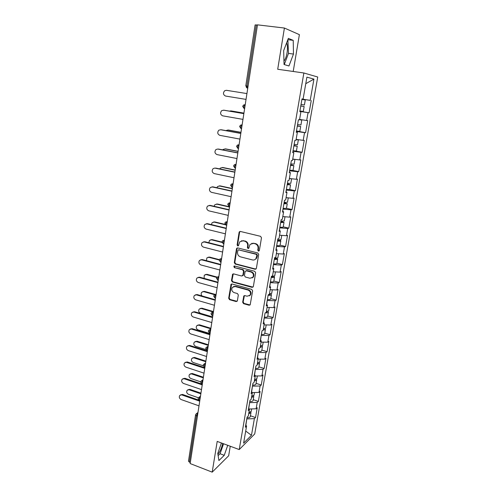 <?xml version="1.0" encoding="UTF-8"?>
<svg xmlns="http://www.w3.org/2000/svg" width="497" height="497" viewBox="0 0 497 497"><rect width="100%" height="100%" fill="white"/><g stroke="black" fill="none" stroke-linecap="round" stroke-linejoin="round"><path stroke-width="0.75" d="M258.434 251.122L259.359 250.482L261.478 237.79L260.54 236.317L240.393 231.453L239.38 231.77L239.1 232.372L237.112 244.928L237.746 245.947L238.461 245.723L239.771 241.809L243.045 240.79L244.704 241.2C246.823 241.958 247.804 243.518 247.649 245.866L247.382 247.494L248.028 248.519L248.761 248.283L250.034 244.425L253.402 243.337L255.085 243.754C257.229 244.524 258.216 246.09 258.055 248.457L257.781 250.09L258.434 251.122M251.743 243.344L255.564 243.586C257.707 244.356 258.695 245.916 258.533 248.276L258.26 249.91L259.099 250.96M240.119 231.422L239.604 232.223L237.616 244.76L238.386 245.798M241.48 240.778L245.201 241.033C247.313 241.797 248.295 243.35 248.14 245.698L247.873 247.32L248.68 248.363M286.639 42.835C287.552 45.314 287.688 48.669 287.049 52.899C286.384 56.664 285.359 59.41 283.961 61.15M242.66 302.219L243.567 303.667L249.09 305.233L250.177 304.878L252.638 290.838L251.724 289.378L232.056 283.998L231.024 284.321L228.67 298.268L229.558 299.703L236.131 301.561L237.392 300.735L238.324 294.982L237.423 293.534L234.149 292.627C231.776 291.428 231.18 289.683 232.354 287.384L235.124 286.514L248.065 290.068C250.432 291.223 251.06 292.957 249.948 295.268L247.052 296.218L244.884 295.616L243.816 295.963L242.66 302.219L243.151 301.965L244.052 303.406L250.084 304.984M217.195 441.411L212.194 472.15L190.146 463.558L257.477 24.85L284.408 28.037L277.705 69.263L303.866 72.991L239.231 449.568L217.195 441.411M255.073 269.244L256.384 268.361L258.701 254.433L257.775 252.967L237.777 247.935L236.758 248.251L236.491 248.835L234.311 262.609L235.218 264.056L255.073 269.244L255.986 269.057M255.651 272.754L253.358 286.502L252.06 287.359L232.372 281.992L231.472 280.55L232.627 274.207L233.658 273.89L241.617 276.015L242.903 275.152L243.53 271.263L242.623 269.809L234.311 267.622L233.851 266.224L234.572 266.001L254.731 271.294L255.651 272.754M303.866 72.991L317.732 77.016L254.719 433.962L239.231 449.568M250.426 415.778L255.52 417.555L257.247 407.739L256.117 408.782L249.065 409.006M255.52 417.555L254.383 418.636L251.463 435.31L243.611 443.169L246.568 426.091L245.363 427.24L247.108 417.113L248.314 416.001L249.438 409.485L248.239 410.572L250.003 400.315L251.202 399.265L252.346 392.661L251.147 393.692L252.942 383.305L254.135 382.311L255.29 375.626L254.097 376.589L255.918 366.065L257.104 365.14L258.278 358.368L257.086 359.263L258.925 348.602L260.111 347.745L261.298 340.88L260.117 341.712L261.981 330.909L263.161 330.126L264.361 323.168L263.186 323.932L265.069 312.986L266.249 312.265L267.467 305.22L266.293 305.91L268.206 294.82L269.374 294.174L270.61 287.036L269.442 287.651L271.381 276.413L272.542 275.841L273.797 268.604L272.636 269.144L274.599 257.75L275.754 257.26L277.028 249.923L275.872 250.389L277.86 238.84L279.016 238.423L280.296 230.993L279.152 231.378L281.172 219.668L282.315 219.332L283.619 211.797L282.476 212.101L284.52 200.235L285.657 199.98L286.98 192.339L285.843 192.563L287.925 180.529L289.055 180.361L290.391 172.614L289.266 172.751L291.366 160.55L292.491 160.469L293.851 152.61L292.727 152.66L294.864 140.284L295.982 140.297L297.355 132.332L296.243 132.283L298.411 119.734L299.517 119.839L300.915 111.757L299.809 111.62L302.008 98.891L303.102 99.089L306.897 77.159L313.936 79.104L310.209 100.369L301.983 99.027M301.971 99.096L310.209 100.369M311.234 100.556L309.078 112.794L308.047 112.664L306.674 120.504L299.585 119.442M296.454 131.059L305.587 132.668L307.711 120.597L306.674 120.504M305.587 132.668L304.549 132.624L303.195 140.359L296.137 139.39M295.64 151.057L302.139 152.281L304.232 140.371L303.195 140.359M302.139 152.281L301.095 152.318L299.759 159.947L292.733 159.077M292.926 170.465L298.74 171.627L300.803 159.872L299.759 159.947M298.74 171.627L297.684 171.751L296.367 179.274L289.378 178.491M289.726 189.494L295.386 190.711L297.423 179.119L296.367 179.274M295.386 190.711L294.323 190.916L293.025 198.34L286.061 197.644M286.465 208.305L292.074 209.548L294.087 198.104L293.025 198.34M292.074 209.548L291.006 209.833L289.72 217.158L282.793 216.549M283.24 226.837L288.807 228.135L290.795 216.841L289.72 217.158M288.807 228.135L287.732 228.496L286.465 235.727L279.954 235.23M280.066 245.133L285.582 246.481L287.546 235.336L286.465 235.727M285.582 246.481L284.501 246.916L283.253 254.048L276.388 253.607M276.928 263.193L282.402 264.584L284.334 253.588L283.253 254.048M282.402 264.584L281.314 265.094L280.078 272.139L273.244 271.772M273.835 281.016L279.264 282.458L281.172 271.598L280.078 272.139M279.264 282.458L278.171 283.035L276.947 289.987L270.144 289.701M270.778 298.616L276.164 300.101L278.047 289.384L276.947 289.987M276.164 300.101L275.065 300.747L273.859 307.612L267.088 307.401M267.759 315.993L273.101 317.521L274.959 306.941L273.859 307.612M273.101 317.521L271.996 318.235L270.809 325.013L264.069 324.876M264.777 333.145L270.076 334.717L271.915 324.274L270.809 325.013M270.076 334.717L268.964 335.5L267.796 342.191L261.087 342.129M261.838 350.087L267.094 351.702L268.908 341.383L267.796 342.191M267.094 351.702L265.976 352.547L264.82 359.151L258.142 359.157M258.931 366.817L264.143 368.476L265.932 358.287L264.82 359.151M264.143 368.476L263.025 369.377L261.882 375.906L255.228 375.981M256.061 383.342L261.236 385.038L263 374.974L261.882 375.906M261.236 385.038L260.111 386.001L258.98 392.444L252.283 392.587M253.228 399.663L258.359 401.396L260.105 391.456L258.98 392.444M258.359 401.396L257.229 402.421L256.117 408.782M248.748 408.596L249.618 402.564M248.612 408.416L249.438 409.485M257.229 402.421L249.78 402.62M251.65 391.816L252.464 386.076M251.501 391.642L252.346 392.661M260.111 386.001L252.625 386.132M254.582 374.813L255.346 369.377M254.433 374.645L255.29 375.626M263.025 369.377L255.508 369.433M257.552 357.591L258.26 352.472M257.403 357.436L258.278 358.368M265.976 352.547L258.428 352.522M260.565 340.147L261.217 335.345M260.409 339.998L261.298 340.88M268.964 335.5L261.385 335.394M263.615 322.472L264.205 317.999M263.46 322.329L264.361 323.168M271.996 318.235L264.379 318.049M266.703 304.568L267.237 300.43M266.547 304.431L267.467 305.22M275.065 300.747L267.411 300.48M269.834 286.421L270.306 282.631M269.678 286.297L270.61 287.036M278.171 283.035L270.48 282.681M273.008 268.038L273.418 264.603M272.847 267.92L273.797 268.604M281.314 265.094L273.592 264.646M276.226 249.401L276.568 246.332M276.059 249.295L277.028 249.923M284.501 246.916L276.748 246.375M279.482 230.515L279.761 227.825M279.314 230.415L280.296 230.993M287.732 228.496L279.941 227.862M282.787 211.374L282.998 209.063M282.619 211.281L283.619 211.797M291.006 209.833L283.178 209.107M286.135 191.966L286.278 190.053M285.961 191.885L286.98 192.339M294.323 190.916L286.458 190.096M289.534 172.285L289.602 170.788M289.353 172.223L290.391 172.614M297.684 171.751L289.782 170.825M292.975 152.337L292.969 151.256M292.795 152.281L293.851 152.61M301.095 152.318L293.155 151.293M296.467 132.109L296.386 131.463M296.28 132.059L297.355 132.332M304.549 132.624L296.572 131.494M299.821 111.558L300.915 111.757M308.047 112.664L300.039 111.421M257.446 25.067L256.303 24.931L246.947 86.062L248.059 86.23M245.791 85.9L247.171 88.025L246.947 86.062L245.791 85.9L255.104 24.925L256.303 24.931M301.996 98.928L303.102 99.089M313.936 79.104L305.767 83.695M293.205 71.475L299.387 34.647L284.408 28.037M212.194 472.15L228.657 455.786L230.26 446.25M190.295 462.583L188.475 461.228L195.545 414.958M245.891 425.171L246.81 418.853M245.754 424.985L246.568 426.091M254.383 418.636L246.972 418.909M251.463 435.31L245.704 431.073M299.871 111.278L309.078 112.794M293.466 54.061L293.224 40.356L288.347 38.368L283.669 50.601L284.048 64.504L288.962 65.977L293.466 54.061L288.49 53.403L287.875 39.605M221.426 442.976L217.779 453.394L218.91 460.551L224.253 455.327L227.725 445.312M217.922 454.264C220.121 451.63 221.705 448.027 222.668 443.436M237.454 247.91L236.994 248.662L234.82 262.41L235.721 263.857L255.545 269.032M256.912 255.34L256.266 254.315L238.722 249.885L238.007 250.109L237.554 252.215C237.404 254.539 238.374 256.085 240.467 256.856L252.426 259.919C253.799 260.217 254.949 259.838 255.862 258.788L256.912 255.34L257.39 255.154L256.744 254.129L256.266 254.315M238.579 249.861L256.744 254.129M254.756 259.683L256.34 258.595L257.104 256.868L256.626 257.055M257.39 255.154L257.104 256.868M233.273 273.859L231.981 280.327L232.876 281.768L253.016 287.136M242.524 275.823L243.393 274.934L244.021 271.051L243.114 269.604L234.311 267.622M234.398 265.976L234.814 267.417M249.954 278.245L252.843 277.295C254.01 274.94 253.389 273.182 250.985 272.014L246.363 270.797L245.071 271.673L244.437 275.562L245.35 277.015L249.954 278.245M252.078 277.972L253.327 277.071C254.489 274.723 253.874 272.965 251.463 271.803L250.985 272.014M245.953 270.772L246.854 270.585L251.463 271.803M244.412 295.591L243.151 301.965M249.289 295.889L250.432 295.013C251.538 292.714 250.91 290.981 248.55 289.826L248.065 290.068M233.54 286.545L235.628 286.278L248.55 289.826M231.645 283.967L229.173 298.014L230.068 299.449L237.094 301.331M284.253 64.567L288.49 53.403M288.185 39.729L293.224 40.356M218.133 455.625L220.078 453.755L223.563 443.771M220.078 453.755L224.253 455.327M300.809 105.979L302.505 106.259L300.809 105.979M300.784 105.967L304.139 106.52L300.778 105.998M301.909 99.431L305.276 99.996L304.406 104.973L301.045 104.438M304.139 106.52L303.282 111.477L299.921 110.98M246.928 93.579L226.415 90.311L224.719 90.703C222.824 92.995 223.11 94.778 225.576 96.064L246.04 99.394M231.068 110.924L229.31 111.104M297.324 126.033L299.045 126.232L297.349 125.878M297.361 125.822L300.673 126.499L297.312 126.089M299.554 119.615L301.791 120.063L300.933 124.971L297.579 124.548M301.791 120.063L299.523 119.783M299.536 119.734L300.163 119.796L299.548 119.659M243.928 113.148L230.714 110.887M299.821 131.376L296.467 131.003M243.934 113.105L231.372 110.955M227.899 130.034L225.905 130.612M293.982 145.41L297.249 146.205L293.895 145.901M297.517 139.582L298.349 139.856L297.51 144.702L294.156 144.385M298.349 139.856L296.088 139.676M296.106 139.57L296.734 139.589L296.131 139.402M240.97 132.426L227.862 130.028M297.249 146.205L296.411 151.032L293.056 150.753M240.983 132.332L228.521 130.052M224.917 148.901L225.713 148.907L223.196 149.398L222.743 149.883M290.546 165.302L292.273 165.377L290.621 164.886M290.646 164.737L293.87 165.65L290.521 165.451M294.131 164.14L290.782 163.954M294.957 159.351L292.696 159.301M292.721 159.139L293.286 159.146M238.051 151.448L225.054 148.92M293.05 170.384L289.695 170.235M238.069 151.312L225.713 148.907M221.997 167.532L222.936 167.52L220.376 168.073L219.73 168.912M287.229 184.542L288.95 184.561L287.322 184.002M287.353 183.809L290.54 184.834L287.198 184.735M290.801 183.337L287.452 183.263M291.466 178.727L289.347 178.659M235.168 170.222L222.277 167.57M290.54 184.834L289.726 189.525L286.384 189.456M235.193 170.042L222.936 167.52M219.115 185.934L220.196 185.89L217.593 186.505L216.847 187.711M283.955 203.528L285.676 203.484L284.067 202.863M284.11 202.627L287.254 203.758L283.911 203.764M287.508 202.279L284.166 202.31M287.788 197.818L286.042 197.763M232.323 188.761L219.537 185.984M286.452 208.355L283.11 208.423M232.354 188.531L220.196 185.89M223.892 110.197L221.743 110.589C219.966 112.844 220.277 114.59 222.681 115.838L242.971 119.386M224.197 110.228L243.859 113.596M223.513 110.16L243.853 113.645M220.699 129.748L218.81 130.202C217.139 132.419 217.475 134.134 219.823 135.346L239.945 139.104M221.333 129.773L240.828 133.345M220.643 129.742L240.815 133.445M217.692 149.044L215.928 149.554C214.356 151.734 214.71 153.411 217.009 154.592L236.957 158.555M218.506 149.057L237.839 152.827M217.816 149.069L237.814 152.97M214.747 168.098L213.089 168.651C211.604 170.788 211.983 172.434 214.226 173.59L234.012 177.752M215.717 168.085L234.888 172.049M215.027 168.135L234.857 172.242M211.859 186.903L212.964 186.86L210.299 187.487C208.889 189.587 209.287 191.208 211.486 192.339L231.105 196.694M212.964 186.86L231.975 191.016M212.275 186.953L231.937 191.258M216.282 204.105L217.493 204.031L214.853 204.702L214.07 206.28M280.749 222.265L280.88 221.482L282.439 222.159L280.724 222.258M280.904 221.196L284.004 222.439L280.675 222.538M284.259 220.966L280.923 221.103M284.029 216.655L282.787 216.605M229.515 207.056L216.829 204.155M283.222 226.967L283.215 227.011C282.955 227.334 281.849 227.371 279.879 227.135M229.558 206.783L217.493 204.031M209.007 205.472L210.25 205.398L207.541 206.081C206.212 208.144 206.628 209.728 208.777 210.84L228.235 215.387M210.25 205.398L229.105 209.734M209.554 205.528L229.061 210.02M213.493 222.047L214.822 221.942L212.151 222.662L211.405 224.619M277.556 240.753L277.686 239.852L279.252 240.591L277.531 240.747M281.06 239.417L281.047 239.461C280.786 239.815 279.681 239.883 277.724 239.653M225.408 224.793L214.157 222.103M278.643 239.747C280.115 240.157 280.836 240.529 280.805 240.871C280.544 241.231 279.432 241.293 277.475 241.07M280.028 245.332L280.022 245.381C279.761 245.754 278.649 245.829 276.699 245.605M225.06 224.389L214.822 221.942M206.205 223.805L207.566 223.693L204.832 224.427C203.571 226.452 203.994 228.011 206.106 229.105L225.402 233.832M207.566 223.693L226.265 228.21M206.87 223.861L226.216 228.533M210.747 239.771L212.188 239.629L209.485 240.393L208.846 242.747M274.387 258.993L276.102 258.788L274.561 257.986M277.898 257.62L277.885 257.676C277.618 258.08 276.512 258.173 274.568 257.955M222.01 242.449L211.523 239.821M276.226 258.073L277.643 259.067C277.376 259.471 276.27 259.571 274.325 259.353M276.879 263.466L276.872 263.516C276.599 263.938 275.493 264.044 273.549 263.832M221.966 242.076L212.188 239.629M203.447 241.902L204.919 241.753L202.155 242.536C200.962 244.524 201.397 246.058 203.466 247.133L222.606 252.041M204.919 241.753L223.47 246.444M204.224 241.958L223.414 246.81M208.044 257.272L209.585 257.092L206.864 257.9L206.404 260.664M274.773 275.593L274.766 275.649C274.555 276.046 273.654 276.195 272.045 276.083M219.208 260.012L208.914 257.322M273.512 276.108L274.524 277.022C274.251 277.481 273.145 277.606 271.213 277.401M273.772 281.358L273.76 281.42C273.487 281.886 272.381 282.023 270.449 281.824M271.281 277.003L272.99 276.742L272.145 276.09M219.345 259.639L209.585 257.092M200.726 259.776L202.304 259.583L199.521 260.409C198.384 262.36 198.831 263.87 200.856 264.938L219.848 270.014M202.304 259.583L220.705 264.441M201.608 259.825L220.643 264.851M205.379 274.561L207.013 274.338L204.273 275.183L204.112 278.395M271.691 293.329L269.417 293.938M216.773 277.438L206.342 274.599M270.685 293.882L271.449 294.752C271.163 295.255 270.064 295.411 268.138 295.218M270.703 299.026L270.691 299.088C270.411 299.604 269.306 299.772 267.386 299.579M268.268 294.783L269.921 294.466L269.455 293.938M217.108 277.084L207.013 274.338M198.054 277.419L199.726 277.189L196.918 278.059C195.843 279.973 196.296 281.457 198.284 282.507L217.127 287.751M199.726 277.189L217.978 282.209M199.024 277.463L217.91 282.656M202.764 291.633L204.472 291.372L201.714 292.255C200.863 293.497 200.974 294.733 202.068 295.97M268.653 310.842L266.373 311.538M214.679 294.74L203.801 291.664M267.821 311.42L268.405 312.253C268.144 312.775 267.119 312.967 265.323 312.83M267.678 316.465L267.666 316.539C267.374 317.098 266.274 317.291 264.361 317.111M266.162 312.321L266.895 311.967L266.64 311.538M215.53 294.497L204.472 291.372M195.427 294.839L197.172 294.572L194.358 295.479C193.327 297.355 193.793 298.815 195.75 299.865L214.437 305.27M197.172 294.572L215.288 299.747M196.477 294.876L215.213 300.238M200.179 308.494L201.962 308.196L199.198 309.115C198.228 310.923 198.688 312.34 200.577 313.346L212.648 316.924M265.647 328.132L263.367 328.908M213.045 311.967L201.297 308.525M264.944 328.728L265.404 329.53L262.994 330.232M264.684 333.686L264.671 333.76C264.373 334.369 263.273 334.587 261.372 334.419M263.248 329.617L263.783 328.902M213.474 311.569L201.962 308.196M192.836 312.048L194.656 311.737L191.83 312.675C190.848 314.52 191.32 315.962 193.24 316.999L211.784 322.559M194.656 311.737L212.629 317.067M193.96 312.079L212.548 317.595M197.638 325.156L199.49 324.821L196.706 325.765C195.787 327.548 196.253 328.939 198.104 329.94L210.088 333.617M262.683 345.21L260.403 346.061M210.821 328.821L198.819 325.175M262.074 345.813L262.441 346.595L260.18 347.372M261.733 350.689L261.714 350.77C261.416 351.416 260.316 351.665 258.428 351.509M260.291 346.713L260.906 346.042M210.908 328.287L199.49 324.821M190.289 329.033L192.171 328.691L189.332 329.66C188.4 331.474 188.872 332.891 190.761 333.922L209.162 339.637M192.171 328.691L210.001 334.17M191.475 329.057L209.914 334.736M195.135 341.613L197.042 341.24L194.252 342.216C193.37 343.961 193.842 345.334 195.669 346.328L206.062 349.633M259.757 362.064L257.477 362.996M208.286 345.372L196.365 341.619M259.223 362.68L259.515 363.444L257.253 364.289M258.813 367.482L258.8 367.569C258.49 368.258 257.396 368.532 255.514 368.383M257.371 363.593L258.03 362.965M208.373 344.794L197.042 341.24M187.779 345.813L189.717 345.434L186.872 346.428C185.977 348.211 186.462 349.615 188.32 350.633L206.578 356.504M189.717 345.434L207.411 351.056M189.022 345.831L207.317 351.659M192.668 357.865L194.619 357.461L191.83 358.461C190.985 360.182 191.457 361.536 193.258 362.524L203.118 365.755M256.862 378.714L254.582 379.72M205.777 361.71L193.948 357.871M256.39 379.335L256.626 380.081L254.365 381M255.936 384.063L255.918 384.156C255.601 384.883 254.507 385.181 252.638 385.051M254.489 380.261L255.166 379.683M205.87 361.108L194.619 357.461M185.306 362.381L187.294 361.965L184.443 362.996C183.586 364.742 184.07 366.127 185.903 367.14L204.018 373.154M187.294 361.965L204.851 367.737M186.592 362.4L204.752 368.37M190.233 373.924L192.233 373.489L189.432 374.514C188.624 376.204 189.102 377.54 190.873 378.528L200.62 381.82M254.004 395.158L251.73 396.233M203.298 377.863L191.556 373.93M253.582 395.78L253.774 396.513L251.513 397.501M253.091 400.439L253.072 400.539C252.749 401.309 251.662 401.632 249.798 401.508M251.644 396.718L252.314 396.19M203.397 377.223L192.233 373.489M182.865 378.751L184.903 378.304L182.045 379.354C181.225 381.075 181.716 382.435 183.517 383.448L201.496 389.605M184.903 378.304L202.322 384.206M184.201 378.764L202.217 384.877M187.841 389.791L189.873 389.325L187.071 390.375C186.294 392.034 186.779 393.357 188.518 394.332L198.402 397.774M251.184 411.398L248.91 412.547M200.85 393.817L189.195 389.791M250.799 412.019L250.954 412.746L248.693 413.796M250.283 416.616L250.264 416.716C249.935 417.523 248.848 417.871 246.997 417.76M248.835 412.976L249.488 412.498M200.95 393.146L189.873 389.325M180.467 394.916L182.536 394.438L179.678 395.513C178.889 397.202 179.386 398.551 181.156 399.551L198.999 405.85M182.536 394.438L198.465 400.004M181.834 394.929L199.719 401.185M197.421 416.151L196.458 415.803L189.351 462.216M197.849 413.336L196.458 415.803L195.551 414.908L195.967 414.044L197.794 413.721M247.748 88.236L247.4 88.18L247.748 88.242M245.22 104.724L244.872 104.681L245.22 104.737M246.369 87.571L247.767 88.118M244.636 108.526L244.021 108.421L243.81 106.538L244.872 104.681L243.598 105.01L242.673 106.327L244.021 108.421L244.617 108.638M242.126 124.871L241.778 124.853L242.12 124.915M241.53 128.76L240.921 128.543L240.716 126.741L241.778 124.853L240.461 125.207L239.597 126.474L240.921 128.543L241.548 128.655M239.076 144.745L238.728 144.751L239.069 144.813M238.485 148.609L237.858 148.392L237.665 146.658L238.728 144.751L237.367 145.13L236.56 146.348L237.858 148.392L238.498 148.516M236.069 164.352L235.715 164.377L236.056 164.445M235.479 168.191L234.839 167.967L234.659 166.309L235.715 164.377L234.329 164.774L233.565 165.955L234.839 167.967L235.491 168.104M233.099 183.691L232.745 183.741L233.081 183.809M230.173 202.776L229.819 202.844L230.148 202.919M227.278 221.606L226.924 221.693L227.253 221.774M224.054 240.287L224.402 240.374M221.612 258.521L221.258 258.651L221.581 258.732M218.835 276.618L218.481 276.767L218.798 276.854M216.096 294.485L215.735 294.646L216.052 294.74M213.387 312.116L213.033 312.302L213.343 312.396M210.716 329.523L210.355 329.728L210.672 329.822M208.075 346.713L207.721 346.931L208.032 347.03M205.472 363.686L205.112 363.916L205.423 364.021M202.9 380.441L202.54 380.69L202.844 380.795M200.359 396.991L199.999 397.258L200.303 397.364M232.528 187.431L231.863 187.288L231.689 185.698L232.745 183.741L231.329 184.151L230.614 185.294L232.18 187.437M229.595 206.503L228.924 206.348L228.763 204.82L229.819 202.844L228.378 203.267L227.701 204.373L229.26 206.491M226.713 225.321L226.029 225.16L225.874 223.693L226.924 221.693L225.464 222.128L224.824 223.203L226.377 225.29M223.861 243.897L223.172 243.723L223.023 242.312L224.072 240.293L222.6 240.734L221.991 241.778L223.228 243.735M221.047 262.223L220.351 262.043L220.208 260.689L221.258 258.651L219.767 259.099L219.189 260.111L220.519 262.087M218.27 280.314L217.568 280.122L217.431 278.823L218.481 276.767L216.978 277.214L216.425 278.208L217.941 280.227M213.691 296.1L214.816 297.97L214.692 296.721L215.735 294.646L214.232 295.1L213.698 296.069M215.53 298.175L215.182 298.076M211.001 313.737L212.107 315.595L211.983 314.396L213.033 312.302L211.517 312.75L211.008 313.7M212.822 315.806L212.449 315.694M208.342 331.145L209.43 332.99L209.318 331.834L210.355 329.728L208.839 330.176L208.349 331.108M210.15 333.214L209.759 333.096M205.715 348.329L206.783 350.168L206.677 349.056L207.721 346.931L206.199 347.378L205.721 348.291M207.51 350.397L207.1 350.267M204.907 367.37L204.18 367.128L204.074 366.059L205.112 363.916L203.59 364.363L203.13 365.264L204.478 367.227M202.335 384.131L201.602 383.877L201.502 382.852L202.54 380.69L201.018 381.131L200.577 382.019L201.888 383.976M199.794 400.681L199.055 400.42L198.968 399.426L199.999 397.258L198.477 397.693L198.048 398.563L199.328 400.514M258.533 248.276L258.055 248.457M255.564 243.586L255.085 243.754M253.886 243.176L253.402 243.337M247.873 247.32L247.382 247.494M248.14 245.698L247.649 245.866M245.201 241.033L244.704 241.2M243.536 240.623L243.045 240.79M237.616 244.76L237.112 244.928M239.604 232.223L239.1 232.372M258.26 249.91L257.781 250.09M235.721 263.857L235.218 264.056M234.82 262.41L234.311 262.609M236.994 248.662L236.491 248.835M239.225 249.711L238.722 249.885M252.538 287.117L252.06 287.359M232.876 281.768L232.372 281.992M231.981 280.327L231.472 280.55M232.894 274.537L232.391 274.754M243.393 274.934L242.903 275.152M244.021 271.051L243.53 271.263M243.114 269.604L242.623 269.809M246.854 270.585L246.363 270.797M244.095 296.206L243.605 296.454M235.628 286.278L235.124 286.514M236.628 301.306L236.131 301.561M230.068 299.449L229.558 299.703M229.173 298.014L228.67 298.268M231.298 284.613L230.794 284.843M249.569 304.972L249.09 305.233M244.052 303.406L243.567 303.667M290.577 165.308L290.646 164.892M287.254 184.549L287.347 184.008M283.98 203.528L284.091 202.869M274.412 258.999L274.586 257.993M271.306 277.009L271.412 276.4M221.097 258.62L221.631 258.428M218.189 276.717L218.866 276.438M215.331 294.591L216.133 294.218M212.517 312.24L213.443 311.768M209.746 329.666L210.784 329.089M207.019 346.881L208.156 346.192M204.335 363.872L205.565 363.071M201.695 380.659L203.006 379.745M199.092 397.233L200.477 396.208M196.532 413.603L197.986 412.473M239.883 231.621L239.38 231.77M237.262 248.084L236.758 248.251M256.34 258.595L255.862 258.788M233.136 273.996L232.627 274.207M243.163 275.462L242.673 275.68M234.354 266.019L233.851 266.224M253.327 277.071L252.843 277.295M244.3 295.709L243.816 295.963M250.432 295.013L249.948 295.268M231.527 284.091L231.024 284.321M299.821 131.388L300.673 126.499M294.131 164.165L294.957 159.382M293.044 170.409L293.87 165.65M290.795 183.362L291.596 178.74M287.502 202.31L288.272 197.868M286.446 208.392L287.254 203.758M284.253 221.01L284.998 216.742M283.215 227.011L284.004 222.439M281.047 239.461L281.762 235.367M280.022 245.381L280.805 240.871M277.885 257.676L278.568 253.75M276.872 263.516L277.643 259.067M274.766 275.649L275.419 271.89M273.76 281.42L274.524 277.022M271.685 293.398L272.306 289.794M270.691 299.088L271.449 294.752M268.641 310.917L269.237 307.469M267.666 316.539L268.405 312.253M265.634 328.213L266.206 324.92M264.671 333.76L265.404 329.53M262.671 345.291L263.217 342.147M261.714 350.77L262.441 346.595M259.738 362.151L260.26 359.157M258.8 367.569L259.515 363.444M256.85 378.807L257.34 375.956M255.918 384.156L256.626 380.081M253.992 395.258L254.464 392.543M253.072 400.539L253.774 396.513M251.171 411.504L251.619 408.925M250.264 416.716L250.954 412.746"/></g></svg>

